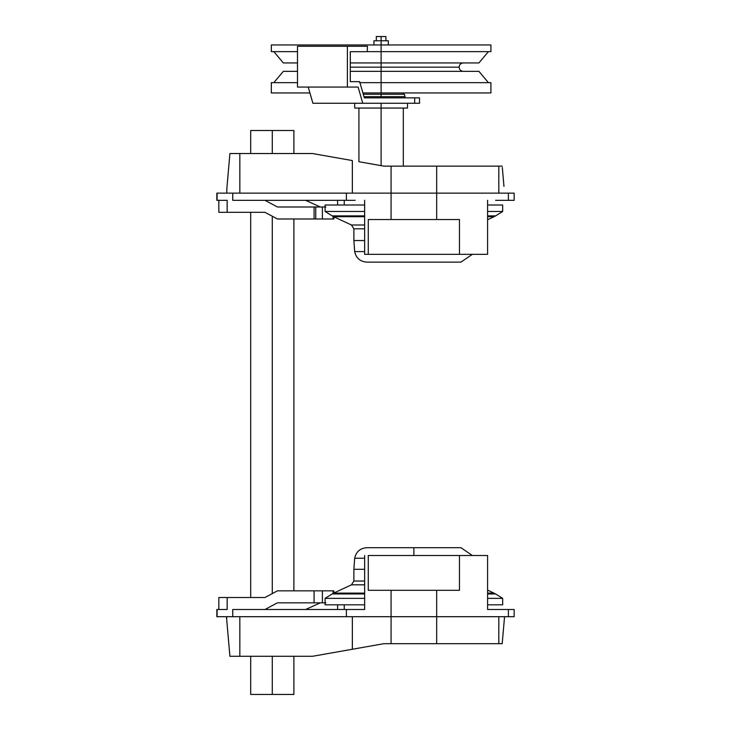 <?xml version="1.0" encoding="UTF-8"?>
<svg xmlns="http://www.w3.org/2000/svg" width="731" height="731" viewBox="0 0 731 731"><rect width="100%" height="100%" fill="white"/><g stroke="black" fill="none" stroke-linecap="round" stroke-linejoin="round"><path stroke-width="1.1" d="M460.713 262.127L367.044 262.127M355.138 200.331L232.75 200.331L232.75 193.139L216.842 193.139L216.842 200.331L218.834 200.331L218.834 212.319L227.158 212.319L227.158 200.331L218.834 200.331L218.834 212.319L227.158 212.319L227.158 200.331L218.834 200.331M495.627 200.331L514.158 200.331L514.158 193.139L436.672 193.139L436.672 219.538M459.47 254.333L368.278 254.333L368.278 219.538L459.47 219.538L459.47 254.333L487.586 254.333L487.586 200.331M368.278 254.333L364.65 254.333L364.65 200.331M391.076 219.538L391.076 193.139L436.672 193.139L436.672 166.138L498.816 166.138L498.816 193.139M436.672 166.138L391.076 166.138L391.076 193.139L232.75 193.139M502.307 167.445L503.961 186.387M502.197 166.138L498.816 166.138M391.076 166.138L383.939 166.138L359.488 161.825M227.003 186.789L229.909 153.537L312.484 153.537L352.351 160.564L352.351 193.139M325.514 205.018L364.65 205.018M487.586 211.469L502.672 211.469L502.672 205.018M325.085 205.018L325.085 211.469L364.65 211.469M502.243 205.018L487.586 205.018M229.653 156.461L228.109 174.142M227.643 179.406L227.423 181.964M226.701 193.139L226.957 187.328M488.409 82.658L478.915 71.346L381.116 71.346L381.116 67.151L459.114 67.151L381.116 67.151L381.116 92.947L490.912 92.947L490.912 82.658L359.944 82.658M350.295 67.151L381.116 67.151L350.295 67.151M478.44 62.948L381.116 62.948L381.116 67.151L381.116 51.636L490.912 51.636L490.912 44.947L381.116 44.947L381.116 62.948L478.915 62.948L488.409 51.636M490.382 92.947L381.116 92.947L381.116 94.262L381.116 92.947L362.914 92.947L381.116 92.947L381.116 82.658L490.382 82.658M354.846 108.06L381.116 108.06L381.116 103.263L381.116 165.645L381.116 108.06L407.514 108.06L407.514 103.263M271.859 82.658L297.499 82.658L271.329 82.658L271.329 92.947L309.917 92.947L271.859 92.947M359.698 82.658L381.116 82.658L381.116 71.346L350.295 71.346L478.44 71.346M283.802 71.346L297.499 71.346L283.326 71.346L273.833 82.658M381.116 62.948L350.295 62.948L381.116 62.948M273.833 51.636L283.326 62.948L297.499 62.948L283.802 62.948M490.382 51.636L367.291 51.636L381.116 51.636L381.116 44.947L271.329 44.947L271.329 51.636L297.499 51.636L271.859 51.636M271.859 44.947L490.382 44.947M388.316 44.947L388.316 40.753L381.116 40.753L381.116 44.947L381.116 36.55L381.116 40.753L388.179 40.753M385.922 40.753L385.922 36.55L381.116 36.55L385.831 36.55M376.41 36.55L381.116 36.55L376.319 36.55L376.319 40.753M374.062 40.753L381.116 40.753L373.925 40.753L373.925 44.947M364.65 598.369L325.085 598.369L364.65 598.369M354.672 558.228C356.116 551.722 360.164 548.213 366.816 547.702C360.164 548.213 356.116 551.722 354.672 558.228L364.65 558.228L354.672 558.228L353.886 569.303L364.65 569.303L353.886 569.303L353.886 581.026L351.456 584.827L364.65 584.827L351.456 584.827L333.683 593.115L364.65 593.115L333.683 593.115L332.139 593.956L364.65 593.956L332.139 593.956L325.085 598.369L325.085 604.82L364.65 604.82L325.514 604.82M353.886 581.026L364.65 581.026L353.886 581.026M367.044 547.702L413.874 547.702L413.874 555.505L413.874 547.702L460.713 547.702M508.383 609.499C516.049 609.499 516.049 609.499 508.383 609.499L487.586 609.499L487.586 555.505L459.47 555.505L487.586 555.505L487.586 609.499L508.383 609.499L508.383 616.699L508.383 609.499L514.158 609.499L514.158 616.699L391.076 616.699L391.076 643.691L436.672 643.691L436.672 616.699L508.383 616.699M364.65 609.499L232.75 609.499L232.75 616.699L346.393 616.699L346.393 609.499L232.75 609.499L232.75 616.699L217.098 616.699L216.842 609.499L216.842 616.699L391.076 616.699L391.076 590.301L391.076 616.699L346.393 616.699L346.393 609.499L364.65 609.499L364.65 555.505L364.65 609.499M217.098 609.499L227.158 609.499L227.158 597.51L218.834 597.51L218.834 609.499L227.158 609.499L227.158 597.51L218.834 597.51L218.834 609.499L217.098 609.499L217.098 616.699M368.278 555.505L459.47 555.505L459.47 590.301L368.278 590.301L368.278 555.505M436.672 590.301L436.672 616.699L391.076 616.699L391.076 643.691L383.939 643.691L312.484 656.292L229.909 656.292L226.446 616.699L229.909 656.292L312.484 656.292L383.939 643.691L498.816 643.691L436.672 643.691L436.672 590.301M502.197 643.691L498.816 643.691L498.816 616.699L498.816 643.691L502.197 643.691L504.554 616.699L502.197 643.691M352.351 616.699L352.351 649.265L352.351 616.699M239.841 616.699L239.841 656.292L239.841 616.699M226.701 616.699L226.701 619.623L226.701 616.699M363.983 647.209L360.931 647.748M359.488 648.004L352.351 649.265M373.669 645.5L367.227 646.643M383.939 643.691L375.432 645.19M413.874 547.702L460.941 547.702L413.874 547.702M487.586 593.115L494.074 593.115L487.586 593.115M487.586 593.956L495.618 593.956L487.586 593.956M487.586 598.369L502.672 598.369L487.586 598.369M502.243 604.82L487.586 604.82L502.672 604.82L502.672 598.369L495.618 593.956L487.586 590.091M293.889 153.537L293.889 130.502L272.288 130.502L272.288 153.537L272.288 130.502L250.696 130.502L250.696 153.537M272.288 216.23L272.288 593.609L272.288 216.23M250.696 656.292L250.696 694.45L272.288 694.45L272.288 656.292L272.288 694.45L293.889 694.45L293.889 656.292M250.797 694.45L293.469 694.45M250.797 130.502L293.469 130.502M381.116 96.666L381.116 97.863L381.116 96.666L405.12 96.666L381.116 96.666L381.116 94.262L381.116 96.666L363.983 96.666L381.116 96.666M405.12 97.863L404.471 94.262L363.069 94.262M364.33 97.863L419.521 97.863L414.696 97.863L414.696 103.263L419.521 103.263L419.521 97.863L419.521 103.263L362.768 103.263L414.696 103.263L414.696 97.863L364.33 97.863L359.652 81.662L364.33 97.863M312.895 103.263L362.768 103.263L358.099 87.062L347.38 87.062L347.38 46.272L367.437 46.272L367.291 51.673L350.295 51.673L350.295 81.662L359.652 81.662L350.295 81.662L350.295 51.673L367.291 51.673L367.437 46.272L297.499 46.272L297.499 87.062L297.499 46.272L347.38 46.272L347.38 87.062L297.499 87.062L358.099 87.062L362.768 103.263L312.895 103.263L308.217 87.062L312.895 103.263M354.727 103.263L354.727 108.06L407.386 108.06M404.362 94.262L363.289 94.262M325.898 206.992L277.451 206.992L264.969 200.331L277.451 206.992L314.083 206.992L314.083 218.98L315.746 218.98L315.746 206.992L314.083 206.992L314.083 218.98L277.451 218.98L264.969 212.319L227.158 212.319L264.969 212.319L277.451 218.98L322.389 218.98L322.389 206.992L325.085 206.992M344.255 205.018L344.255 200.331L344.255 205.018M307.952 201.4L307.952 200.331L307.952 201.4M337.594 200.331L337.594 205.018L337.594 200.331M305.604 200.331L320.324 206.992L305.604 200.331M333.857 218.98L333.126 218.98L333.126 216.44L333.126 218.98L315.746 218.98L315.746 206.992L322.389 206.992L322.389 218.98L333.893 218.98L333.893 216.714M307.952 608.43L307.952 609.499L307.952 608.43M337.594 604.82L337.594 609.499L337.594 604.82M344.255 609.499L344.255 604.82L344.255 609.499M277.451 602.837L264.969 609.499L277.451 602.837L314.083 602.837L277.451 602.837M325.085 602.837L314.083 602.837L314.083 590.849L322.389 590.849L277.451 590.849L264.969 597.51L227.158 597.51L264.969 597.51L277.451 590.849L314.083 590.849L314.083 602.837L322.389 602.837L322.389 590.849L333.126 590.849L333.126 593.398L333.126 590.849L333.857 590.849M320.324 602.837L305.604 609.499L320.324 602.837M325.898 602.837L322.389 602.837L322.389 590.849L333.893 590.849L333.893 593.024M346.393 200.331L346.393 193.139M508.383 200.331L508.383 193.139M217.098 193.139L217.098 200.331M487.586 215.873L495.618 215.873L502.672 211.469M325.085 211.469L332.139 215.873L364.65 215.873M487.586 216.714L494.074 216.714L487.586 219.739M332.139 215.873L333.683 216.714L364.65 216.714M333.683 216.714L351.456 225.002L364.65 225.002M364.65 228.812L353.886 228.812L353.886 240.536L364.65 240.536M353.886 240.536L354.672 251.601L364.65 251.601M239.841 153.537L239.841 193.139M351.456 225.002L353.886 228.812M472.363 254.333L460.941 262.127L472.363 254.333M354.672 251.601C356.116 258.116 360.164 261.625 366.816 262.127C360.164 261.625 356.116 258.116 354.672 251.601M495.618 215.873L494.074 216.714M463.317 62.948C460.758 63.195 459.36 64.593 459.114 67.151C459.36 69.701 460.758 71.099 463.317 71.346M403.32 166.138L403.32 108.06M403.32 94.262L403.32 92.947M358.921 161.725L358.921 108.06M472.363 555.505L460.941 547.702L472.363 555.505M293.889 218.98L293.889 590.849M250.696 212.319L250.696 597.51"/></g></svg>
